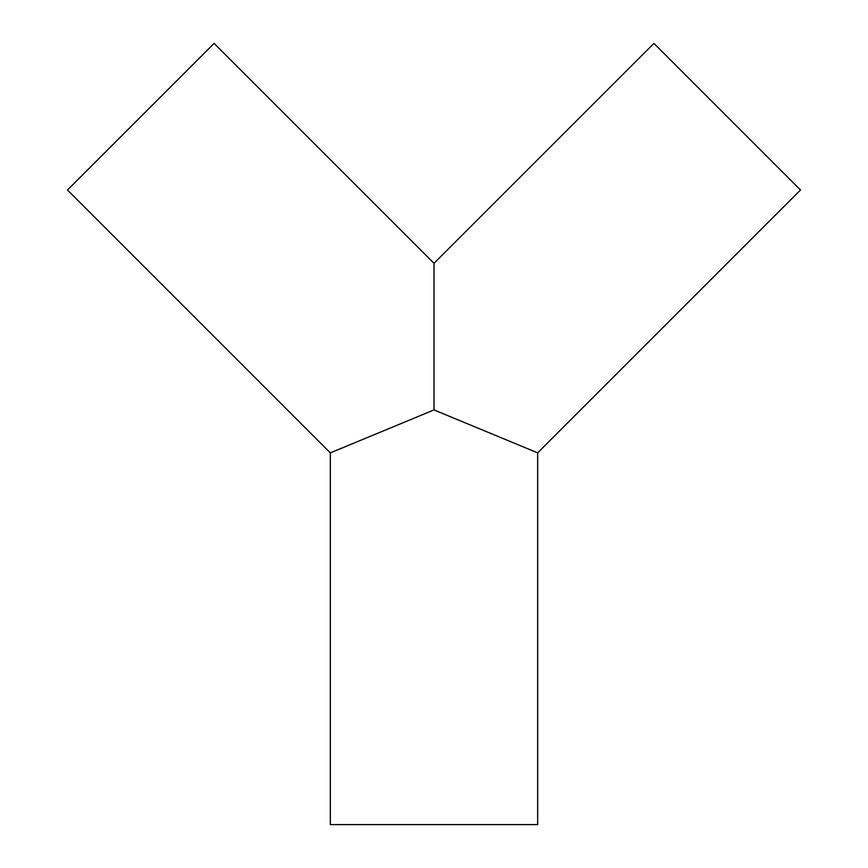 <?xml version="1.0" encoding="UTF-8"?>
<svg xmlns="http://www.w3.org/2000/svg" width="868" height="868" viewBox="0 0 868 868"><rect width="100%" height="100%" fill="white"/><g stroke="black" fill="none" stroke-linecap="round" stroke-linejoin="round"><path stroke-width="1.3" d="M330.328 452.868L67.476 190.005L214.081 43.4L434 263.319L434 409.924L330.328 452.868L330.328 824.6L537.672 824.6L537.672 452.868L434 409.924M434 263.319L653.919 43.4L800.524 190.005L537.672 452.868"/></g></svg>
